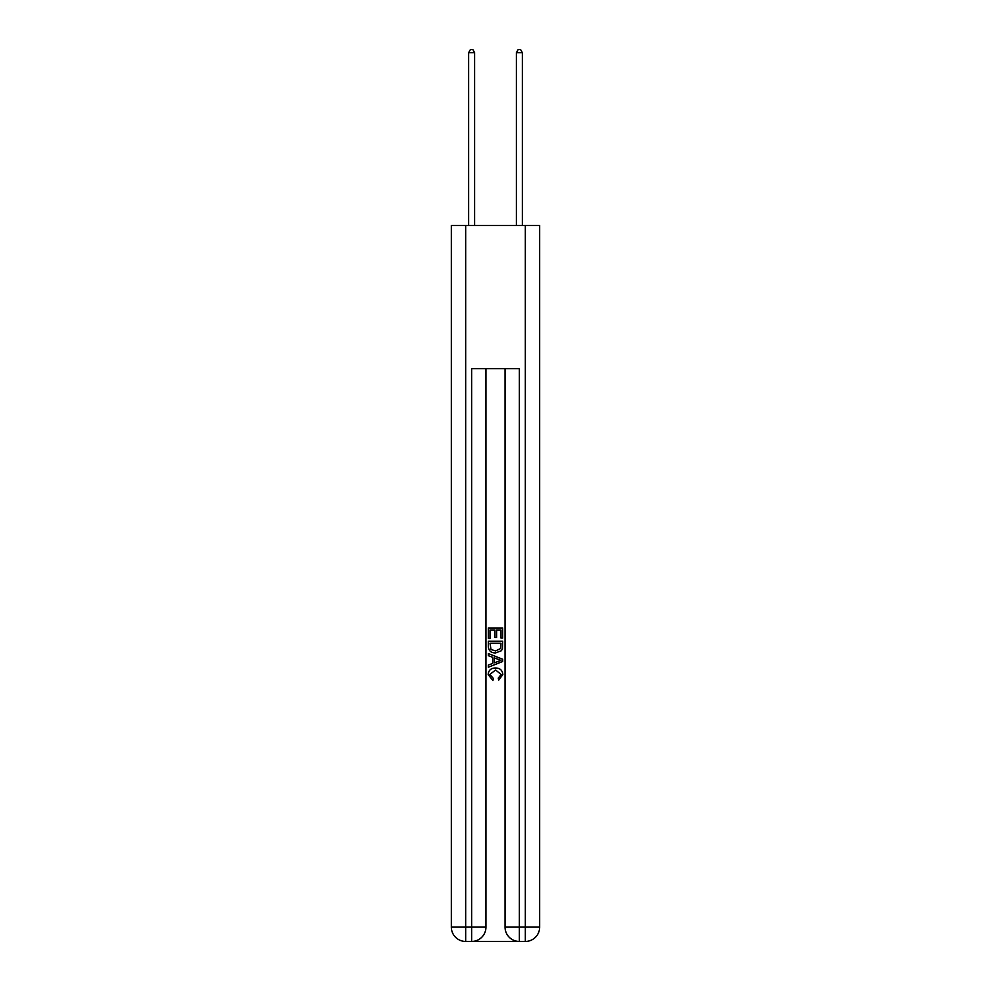 <?xml version="1.0" encoding="UTF-8"?>
<svg xmlns="http://www.w3.org/2000/svg" width="991" height="991" viewBox="0 0 991 991"><rect width="100%" height="100%" fill="white"/><g stroke="black" fill="none" stroke-linecap="round" stroke-linejoin="round"><path stroke-width="1.49" d="M472.707 941.45L518.293 941.45M465.671 225.453L465.671 927.13L451.351 927.13L451.351 225.453L539.649 225.453L539.649 927.13L525.329 927.13L525.329 225.453M519.371 941.45L519.371 927.13L505.051 927.13A14.32 14.32 0 0 0 519.371 941.45L525.329 941.45L525.329 927.13L519.371 927.13L519.371 368.652L471.629 368.652L471.629 927.13L465.671 927.13L465.671 941.45L471.629 941.45A14.32 14.32 0 0 0 485.949 927.13L471.629 927.13L471.629 941.45M485.949 368.652L485.949 927.13M505.051 927.13L505.051 368.652M525.329 941.45A14.32 14.32 0 0 0 539.649 927.13M451.351 927.13A14.32 14.32 0 0 0 465.671 941.45M488.34 638.439L488.34 627.972L502.66 627.972L502.66 638.068L501.012 638.068L501.012 629.991L496.602 629.991L496.602 637.51L494.955 637.51L494.955 629.991L489.988 629.991L489.988 638.439L488.34 638.439M488.34 646.318L488.34 641.189L502.66 641.189L502.449 648.61L501.434 650.703L495.574 652.933C491.003 652.958 488.588 650.753 488.34 646.318M489.988 643.209L491.003 649.539L495.611 650.914L500.715 648.473L501.012 643.209L489.988 643.209M488.34 655.695L488.34 653.552L502.66 659.238L502.66 661.517L488.34 667.203L488.34 665.06L492.75 663.425L492.75 657.318L488.34 655.695M498.362 659.399L494.398 657.925L494.398 662.818L501.012 660.378L498.362 659.399M489.814 674.437L493.394 678.451L492.923 680.483L488.154 674.636C488.538 670.238 491.028 668.021 495.611 667.996C500.009 668.083 502.425 670.288 502.846 674.586L498.684 680.111L498.25 678.092L501.186 674.487L495.611 670.015L489.814 674.437M474.615 225.453L474.615 52.647L468.644 52.647L468.644 225.453M468.644 52.647L470.44 49.55L472.831 49.55L474.615 52.647M522.356 225.453L522.356 52.647L516.385 52.647L516.385 225.453M516.385 52.647L518.169 49.55L520.56 49.55L522.356 52.647"/></g></svg>
